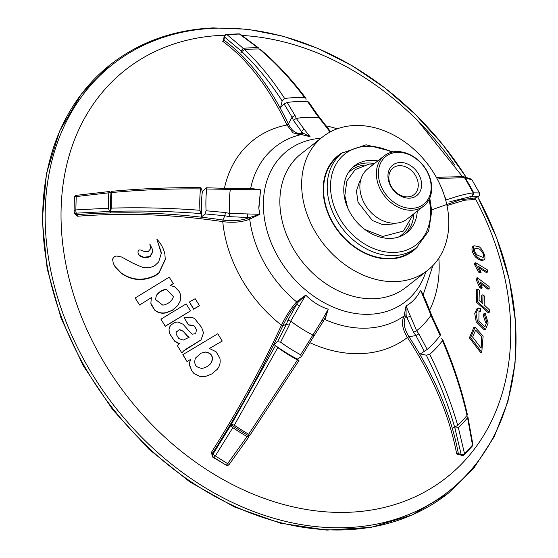 <?xml version="1.0" encoding="UTF-8"?>
<svg xmlns="http://www.w3.org/2000/svg" width="558" height="558" viewBox="0 0 558 558"><rect width="100%" height="100%" fill="white"/><g stroke="black" fill="none" stroke-linecap="round" stroke-linejoin="round"><path stroke-width="0.84" d="M300.204 134.771L293.027 132.818L286.91 124.866C268.921 87.383 247.536 59.546 222.754 41.355L223.444 40.009M475.116 198.167A259.449 200.489 -128.2 0 1 388.856 506.287A259.449 200.489 -128.2 0 1 77.157 305.386A259.449 200.489 -128.2 0 1 222.426 35.3A259.449 200.489 -128.2 0 1 224.672 35.224M242.032 35.454A259.449 200.489 -128.2 0 1 418.061 121.086A259.449 200.489 -128.2 0 1 454.875 165.224M431.69 209.829L460.001 199.862L475.444 197.881A1.214 1.207 -71.9 0 0 474.942 199.52L464.793 200.189L446.986 205.532M458.997 454.463A1.214 0.767 -134.9 0 0 458.99 454.665L456.681 453.94C449.525 415.808 433.141 377.034 407.521 337.604L407.424 337.464C402.269 329.018 401.16 321.861 404.097 315.995L406.036 305.951C412.174 302.596 417.035 297.372 420.62 290.265L420.634 290.237C417.007 297.365 412.125 302.617 405.994 305.972M224.721 464.305L212.417 456.904L211.475 452.245C237.889 410.814 261.2 368.524 281.399 325.356L281.476 325.195C285.933 315.995 290.983 308.225 296.619 301.885L305.7 295.098C312.257 301.773 319.762 306.481 328.223 309.216L325.321 318.506L324.337 319.295M251.609 188.506L260.572 189.832L258.856 208.706L259.902 214.328L249.726 219.175C242.165 222.154 233.174 222.977 222.761 221.645L222.586 221.617C173.81 214.384 125.501 212.584 77.66 216.225L74.381 213.449A1.214 0.551 -0.1 0 0 75.065 213.198M184.168 317.753L188.444 325.007L193.703 325.628L195.147 327.434L196.514 329.778L195.767 333.14L195.035 333.74L192.454 334.151L190.948 333.126L183.017 324.191L177.814 321.987L175.059 322.405L171.327 324.7L169.716 326.842L169.039 329.206L169.325 333.063L174.619 341.071L179.495 343.609L177.374 345.632L181.859 352.942L183.763 350.773L186.895 348.548L201.026 339.92L203.51 332.875L201.696 327.553L194.923 318.925L192.489 317.418L184.168 317.753L188.562 324.812L193.842 325.44L195.147 327.434M183.268 351.205L201.033 339.927M177.374 345.632L181.859 352.942M169.039 329.206L169.304 333.21L174.577 341.182L178.274 343.386M161.283 252.369L156.875 239.229C161.046 243.567 163.731 248.645 164.924 254.462L165.245 259.282L158.967 272.709L155.856 275.017C143.657 281.19 132.093 280.5 121.156 272.946L114.913 266.368L113.295 263.369L112.556 259.072L114.613 256.394L116.671 256.024L121.56 256.994L132.86 263.16L142.506 267.31C146.789 268.293 150.862 267.749 154.726 265.671L158.618 262.044L161.29 253.381L156.875 239.229M165.217 259.728L158.967 273.106L155.877 275.401C143.734 281.553 132.225 280.862 121.344 273.329L115.136 266.78L114.034 264.924M190.529 310.883L165.28 326.325L160.906 319.169L186.156 303.894L190.529 310.883L165.28 326.151L160.906 319.169M199.52 305.679L193.626 309.251L189.392 302.004L195.14 298.697L199.52 305.679L193.772 308.993L189.392 302.004M209.522 348.541L216.072 351.756L219.817 358.006C220.738 362.205 219.887 365.964 217.271 369.291L211.887 373.895L205.309 376.545L200.106 376.573L194.003 373.567L191.799 370.84L189.336 364.235L190.292 359.673M190.32 359.547L187.021 361.584L182.815 354.686L217.801 333.761L222.244 341.036L209.494 348.436M474.209 245.785L472.961 246.287C471.057 248.77 471.901 252.356 475.507 257.043C478.311 259.491 480.696 260.586 482.677 260.342L483.96 259.902C487.497 258.019 480.731 245.611 477.746 246.434L474.202 245.785C472.291 248.282 473.142 251.881 476.762 256.589C479.58 259.038 481.979 260.14 483.967 259.895M475.667 262.734L474.419 263.167L474.649 264.694L478.436 271.99L479.817 272.792L481.094 272.395L478.673 266.564L487.539 272.074L487.183 269.702L475.667 262.734L475.897 264.262L479.706 271.593L481.094 272.395M479.462 268.168L486.234 272.471L487.539 272.074M480.94 283.771L487.908 289.184L489.22 288.856L489.066 286.512L477.362 277.793L477.46 279.307L480.843 286.993L482.251 287.998L480.208 281.985L489.22 288.856M477.362 277.793L476.107 278.177L476.204 279.677L479.566 287.335L480.975 288.34L482.251 287.998M477.864 289.093L476.609 289.428L476.281 302.073L487.936 312.508L489.247 312.278L489.338 309.767L484.156 304.87L484.379 296.033L482.998 294.812L482.782 303.65L479.064 300.462L479.301 290.272L477.864 289.093L477.536 301.787L489.247 312.278M482.998 294.812L481.721 295.119L481.582 301.236M479.294 311.483L480.571 311.238L480.494 308.539L478.485 308.086L475.988 313.171L477.474 321.659L485.453 329.618L488.152 322.998L485.265 313.331L483.974 313.561L483.305 315.479L485.558 322.51M478.485 308.086L477.223 308.344L474.732 313.373L476.211 321.854L484.156 329.778L485.453 329.611M481.763 352.21L480.48 352.286L469.383 337.813L473.882 327.413L475.13 327.232L483.123 336.174L481.763 352.21L470.61 337.674L475.123 327.232M150.514 246.029L150.025 244.39L152.236 248.896L152.453 252.042L150.332 255.794L148.693 256.659L143.838 257.259L139.423 255.362L138.161 253.499L137.924 252.007L138.405 250.598L139.388 249.942L140.923 249.998L144.131 251.421L148.247 251.553L150.751 248.561L149.879 244.474M152.48 250.507L152.48 252.523L150.374 256.262L148.742 257.119L143.908 257.712L139.514 255.822L138.161 253.499M170.106 285.591L174.549 286.666L179.174 291.499L180.52 294.519L180.346 300.748L177.786 305.547L172.61 310.192L165.984 312.878C161.862 313.756 158.151 312.899 154.859 310.311L151.169 304.563L150.855 303.259L151.406 297.372M151.378 297.595L139.584 305.038L135.148 298.021L169.186 277.166L173.301 283.597L170.071 285.494M173.301 283.597L170.03 285.842M431.418 314.572L425.294 299.346L420.634 290.237L422.901 294.268M309.997 136.668L301.215 134.534L301.871 133.146L301.466 131.521L302.75 132.964L310.046 136.654L304.117 129.177L301.48 131.521M258.752 207.862L260.572 189.832M259.902 214.328L249.942 217.376L247.501 217.487L248.722 217.829L249.942 217.376A1.214 0.725 -108.5 0 1 250.779 218.792M354.463 125.515A84.9 65.607 -128.2 0 1 438.33 181.071A84.9 65.607 -128.2 0 1 427.7 270.295A84.9 65.607 -128.2 0 1 323.654 244.097A84.9 65.607 -128.2 0 1 322.754 136.808A84.9 65.607 -128.2 0 1 354.463 125.515M282.153 100.949C269.64 81.663 256.157 65.195 241.705 51.531L244.613 49.585C258.898 63.145 272.241 79.452 284.636 98.487L282.153 100.949L280.604 107.499L284.071 103.934L287.189 102.463L295.001 115.422L296.284 118.422L304.117 129.177M330.085 132.002L316.581 114.516L307.591 101.605L308.595 101.995M296.34 118.422A125.585 97.043 -128.2 0 1 318.862 117.473M200.461 213.554C170.364 211.252 140.477 210.533 110.812 211.398L111.209 208.127C140.574 207.304 170.148 208.015 199.931 210.268L201.668 216.804L205.086 213.916L206.083 210.757L225.39 212.549L229.652 213.428L259.889 214.293M260.558 189.88L206.683 189.002L205.79 188.088L202.359 191.61L200.929 187.718M229.652 213.372A125.585 97.043 -128.2 0 1 230.314 189.392M229.157 464.277L227.629 463.649L247.034 436.586L248.903 436.712L248.77 435.812L249.663 435.624L248.673 434.243L297.484 359.938L298.976 360.538L297.323 359.101L301.362 356.639L300.657 354.755L322.182 320.034L328.223 309.216M305.7 295.098L290.704 321.136L289.246 325.147L280.59 342.173L277.528 341.698L274.083 344.53L277.779 347.578L234.297 425.224L231.472 424.213L275.415 345.765M312.878 335.044A125.585 97.043 -128.2 0 1 290.753 321.171M439.837 334.87L432.59 319.134L420.62 290.265M406.036 305.951L416.645 330.734L418.856 333.879L427.198 349.434L420.307 353.932L426.284 355.188L429.702 354.379C441.657 378.296 450.997 401.99 457.72 425.454L454.589 427.01C447.844 403.308 438.407 379.363 426.284 355.188M431.013 315.291A125.585 97.043 -128.2 0 1 416.68 330.699M287.189 102.463A146.907 113.518 -128.2 0 1 307.591 101.605M241.705 51.531L240.923 53.059L241.07 50.938L224.428 36.94L223.96 40.162C248.847 58.423 270.323 86.378 288.381 124.016L292.085 117.18L284.071 103.934M296.284 118.422L293.396 120.312L292.085 117.173L295.001 115.422M293.396 120.312L301.473 131.548M286.91 124.866L288.451 124.162C292.204 131.43 296.675 134.429 301.871 133.146L302.75 132.964A1.214 1.025 -96.4 0 1 301.976 134.373M223.632 39.681L224.093 36.472A2.427 0.76 8.2 0 0 224.428 36.94A2.427 1.904 -53.2 0 1 226.89 34.575L243.239 48.295L241.07 50.938M243.239 48.295A228.361 176.461 -128.2 0 1 257.719 47.681L239.431 34.045A2.427 1.807 -56.3 0 1 240.296 34.282A2.427 2.427 0 0 0 238.929 33.871A2.427 1.325 89.5 0 1 239.431 34.045L226.89 34.575A2.427 1.367 -94.3 0 0 226.311 34.401A2.427 2.427 0 0 0 224.093 36.472M258.766 48.086L257.719 47.681M244.613 49.585A226.178 174.78 -128.2 0 1 259.254 48.965L260.168 49.271M306.119 99.945L305.861 98.278L304.668 97.65C290.425 78.685 275.289 62.461 259.254 48.965M284.636 98.487A152.369 117.745 -128.2 0 1 304.668 97.65M206.083 210.757A146.907 113.518 -128.2 0 1 206.683 189.002M206.314 187.809L205.79 188.088M201.668 216.804A146.126 112.918 -128.2 0 1 202.359 191.61M110.812 211.398L110.435 212.333L109.508 211.44L76.355 213.163L77.367 214.621C125.411 210.966 173.915 212.765 222.893 220.026L224.853 215.737L205.086 213.916M109.494 191.54L110.972 192.768L111.356 191.673L111.642 192.545A226.178 174.78 -128.2 0 0 111.209 208.127M229.652 213.428L229.15 216.623L224.853 215.737L225.39 212.549M229.15 216.623L247.536 217.494L247.424 214.23M222.586 221.617L223.081 220.054C232.986 221.359 241.537 220.619 248.722 217.829L249.726 219.175A106.334 82.165 -128.2 0 0 296.619 301.885L297.198 303.322C291.883 309.369 287.126 316.791 282.92 325.586L282.843 325.76C262.553 369.103 239.145 411.574 212.619 453.166L212.968 454.121L230.789 425.349L230.726 424.492L231.472 424.213M110.435 212.333A224.518 173.489 -128.2 0 1 110.972 192.768M74.158 211.308A2.427 2.072 -35 0 0 74.486 212.368A2.427 2.072 -35 0 0 76.355 213.163A2.427 0.628 -94.1 0 1 75.839 209.92L108.398 208.218L109.508 211.44M108.398 208.218A228.361 176.461 -128.2 0 1 108.824 192.81L76.202 196.569A2.427 0.551 -97.8 0 1 76.509 195.314A2.427 2.427 0 0 0 74.416 197.581A2.427 1.158 3.3 0 1 76.202 196.569L75.839 209.92A2.427 1.095 179.9 0 0 74.047 210.987A2.427 2.427 0 0 0 74.486 212.368L75.497 213.819L77.367 214.621L77.66 216.225M110.045 191.799L108.824 192.81M201.159 188.018L200.517 188.911C170.685 188.618 141.055 189.825 111.642 192.545M199.931 210.268A152.369 117.745 -128.2 0 1 200.517 188.911M300.657 354.755A146.907 113.518 -128.2 0 1 280.59 342.173M301.362 356.639L311.559 339.857M297.323 359.101A146.126 112.918 -128.2 0 1 274.083 344.53M290.704 321.136L287.9 320.257L286.4 324.282L282.843 325.76L281.399 325.356M277.528 341.698L286.394 324.289L289.246 325.147M287.9 320.257L296.73 304.256M297.198 303.322L298.084 302.29L297.198 303.322M248.77 435.812A224.518 173.489 -128.2 0 1 230.726 424.492M247.034 436.586A228.361 176.461 -128.2 0 1 232.819 427.672L215.318 455.928A2.427 0.363 -147.6 0 1 212.968 454.121A2.427 2.316 159.9 0 0 213.595 457.246A2.427 0.607 -56.5 0 0 213.665 457.337A2.427 0.607 -56.5 0 0 215.318 455.928L227.629 463.649A2.427 0.691 120.7 0 1 225.997 465.072A2.427 0.691 120.7 0 1 225.906 464.967M230.789 425.349L232.819 427.672M249.663 435.624L298.976 360.538M248.673 434.243A226.178 174.78 -128.2 0 1 234.297 425.224M297.484 359.938A152.369 117.745 -128.2 0 1 277.779 347.578M440.192 335.463A146.907 113.518 -128.2 0 1 427.198 349.434M424.401 351.47L415.884 335.56L408.986 336.739C434.717 376.329 451.164 415.271 458.341 453.556L461.173 454.519L454.882 428.049L453.068 427.226L454.589 427.01M415.905 335.553L413.59 332.324L406.852 317.411M324.463 319.343A106.334 82.165 -128.2 0 0 367.066 328.146A106.334 82.165 -128.2 0 0 404.104 315.995L405.701 316.281L406.873 317.432L406.133 315.34L405.701 316.281C402.932 321.827 403.992 328.592 408.888 336.586L407.521 337.604M467.855 416.7L472.835 444.238A2.427 1.402 172 0 1 472.493 445.117L467.562 417.803L467.827 416.707M467.562 417.803A228.361 176.461 -128.2 0 1 458.348 427.7L464.514 453.689A2.427 1.514 169 0 1 461.173 454.519A2.427 1.179 108.7 0 0 461.731 455.391A2.427 2.427 0 0 0 464.221 454.812A2.427 1.535 -134.9 0 0 464.514 453.689L472.493 445.117A2.427 1.521 40.7 0 1 472.27 446.156A2.427 2.427 0 0 0 472.835 444.238M454.882 428.049L458.348 427.7M467.353 414.622L467.032 415.438A226.178 174.78 -128.2 0 1 457.72 425.454M467.032 415.438C461.438 390.76 453.249 365.839 442.466 340.659L442.668 339.522L441.545 338.783M442.466 340.659A152.369 117.745 -128.2 0 1 429.702 354.379M463.531 176.691L471.057 179.02A2.427 2.385 116.4 0 1 472.033 179.927L465.212 177.821A228.361 176.461 -128.2 0 1 473.735 192.859L479.413 192.956A2.427 2.406 100 0 1 478.443 196.256L472.64 196.172L470.729 197.183L472.361 196.2L449.874 201.717M465.212 177.821L463.531 176.719M472.64 196.172L473.735 192.859M462.931 176.628L464.521 177.709A226.178 174.78 -128.2 0 1 473.142 192.915L472.361 196.2M444.628 196.5A152.369 117.745 -128.2 0 1 446.33 199.91C457.916 195.914 466.851 193.584 473.142 192.915M464.521 177.709L438.881 178.4M317.586 114.906L316.581 114.516M318.918 117.473L319.818 117.801M327.427 128.166L328.529 128.772M478.464 196.263L475.458 197.881L478.464 196.263A2.427 2.427 0 0 0 479.448 192.977L472.061 179.976M415.891 335.553L418.856 333.879M416.645 330.734L413.59 332.324M410.242 316.379L406.894 317.46M406.008 305.965L406.133 315.34A1.214 0.942 20.4 0 0 404.473 315.186M425.07 300.371L425.259 299.367M431.041 315.256L431.383 314.579M432.952 318.395L432.59 319.134M299.241 305.707L296.71 304.305M305.672 295.07L298.084 302.29A1.214 0.656 39.9 0 0 297.386 300.992M310.429 338.455L311.545 339.85L323.535 320.934L325.572 316.888L328.257 309.23M322.182 320.034L323.319 320.934M312.926 335.079L313.798 336.502M324.812 318.353A1.214 0.635 -135.6 0 1 325.321 318.506M225.606 188.66L226.039 189.581M230.314 189.336L229.924 188.541M248.059 189.385L248.275 188.66M260.572 189.846L248.261 188.227L225.753 188.353L206.314 187.774M478.262 248.854C480.061 248.338 485.453 255.306 483.095 257.454L477.257 255.034C474.67 252.474 473.944 250.172 475.081 248.136L478.262 248.854M474.649 264.694L475.897 264.262M478.436 271.99L479.706 271.593M476.204 279.677L477.46 279.307M479.566 287.335L480.843 286.993M476.281 302.073L477.536 301.787M483.305 315.479L484.595 315.256L486.848 322.043L484.937 326.786L478.904 321.164L478.973 310.883L480.571 311.238M485.265 313.331L484.595 315.256M469.383 337.813L470.61 337.674M472.612 337.032L481.156 348.157L481.645 336.467L475.632 330.106L472.612 337.032M187.111 361.549L182.891 354.623M194.003 373.567L191.903 370.847L189.72 365.783L189.441 364.214L190.397 359.631M200.266 376.601L194.121 373.581M195.446 358.096C193.528 364.158 195.705 367.576 201.975 368.35C206.028 367.743 209.236 365.762 211.594 362.414C213.686 356.506 211.649 353.04 205.477 352L200.985 353.193L195.446 358.096M201.536 368.392L201.822 368.357C205.853 367.757 209.041 365.783 211.391 362.449C213.477 356.569 211.447 353.116 205.302 352.084L205.477 352M154.859 310.311L150.855 303.266M172.61 310.192L165.998 312.647C161.862 313.533 158.13 312.668 154.817 310.067M177.786 305.547L172.659 309.941M180.346 300.748L177.856 305.275M139.472 304.78L135.148 298.021M162.797 305.142L155.466 299.479L156.421 295.405C158.772 291.967 162.029 289.923 166.186 289.26L173.433 296.668L172.694 298.669C170.399 302.29 167.1 304.445 162.797 305.142M156.421 295.405L156.442 295.705C158.786 292.287 162.022 290.251 166.165 289.588L166.186 289.26M195.37 327.811L196.514 329.778M195.293 327.253L195.516 327.63M182.912 331.013L187.886 336.474L189.183 337.248L183.268 340.101L178.846 338.622L176.119 334.096L176.244 331.898L179.704 329.625L182.912 331.013L187.781 336.62L189.071 337.388M176.154 332.122L179.704 329.625M179.634 329.792L182.822 331.173M417.663 246.671A60.641 46.858 -128.2 0 1 413.192 250.842A60.641 46.858 -128.2 0 1 370.142 255.487A60.641 46.858 -128.2 0 1 326.235 208.504A60.641 46.858 -128.2 0 1 338.232 155.494A60.641 46.858 -128.2 0 1 343.337 152.132M418.856 160.739A31.918 24.664 -128.2 0 1 423.759 205.993A31.918 24.664 -128.2 0 1 384.643 196.144A31.918 24.664 -128.2 0 1 384.309 155.815A31.918 24.664 -128.2 0 1 418.856 160.739M423.759 205.993L407.242 218.973A31.918 24.664 -128.2 0 1 372.702 214.049A31.918 24.664 -128.2 0 1 367.799 168.795L384.309 155.815M416.519 247.606L412.892 250.458A60.159 46.488 -128.2 0 1 347.774 241.175A60.159 46.488 -128.2 0 1 338.532 155.877L342.166 153.025A60.159 46.488 -128.2 0 0 351.407 238.322A60.159 46.488 -128.2 0 0 416.519 247.606L428.642 230.991L431.752 211.133L429.772 198.02M418.905 161.088A30.46 23.534 -128.2 0 1 416.986 207.59A30.46 23.534 -128.2 0 1 378.387 172.317A30.46 23.534 -128.2 0 1 418.905 161.088M413.771 168.07A19.404 14.996 -128.2 0 1 412.55 197.699A19.404 14.996 -128.2 0 1 387.956 175.226A19.404 14.996 -128.2 0 1 413.771 168.07M417.279 211.084A42.45 32.803 -128.2 0 1 406.789 232.735A42.45 32.803 -128.2 0 1 354.762 219.636A42.45 32.803 -128.2 0 1 354.316 165.991A42.45 32.803 -128.2 0 1 377.829 160.906M411.434 170.553A16.977 13.12 -128.2 0 1 414.043 194.63A16.977 13.12 -128.2 0 1 393.237 189.392A16.977 13.12 -128.2 0 1 393.055 167.937A16.977 13.12 -128.2 0 1 411.434 170.553M224.449 188.297A125.18 96.729 -128.2 0 1 286.972 125.006A1.214 0.684 -25.7 0 0 288.451 124.162M326.639 125.955A125.18 96.729 -128.2 0 1 337.199 128.828M438.853 258.138A125.18 96.729 -128.2 0 1 429.8 309.788M408.888 336.586A1.214 0.425 -33.4 0 0 407.424 337.464A125.18 96.729 -128.2 0 1 309.885 342.682M282.92 325.586L281.476 325.195A125.18 96.729 -128.2 0 1 222.761 221.645L223.081 220.054M250.668 188.437A106.334 82.165 -128.2 0 1 296.94 135.671L301.271 134.513M320.92 138.251A95.816 74.04 51.8 0 0 267.059 230.698A95.816 74.04 51.8 0 0 369.842 314.273A95.816 74.04 51.8 0 0 425.859 271.739M322.754 136.808L300.971 153.931A84.9 65.607 51.8 0 0 290.334 243.155A84.9 65.607 51.8 0 0 374.202 298.711A84.9 65.607 51.8 0 0 405.91 287.419L427.7 270.295M477.599 196.723A271.641 209.906 -128.2 0 1 389.603 521.039A271.641 209.906 -128.2 0 1 62.308 311.755A271.641 209.906 -128.2 0 1 214.153 28.263A271.641 209.906 -128.2 0 1 466.132 177.242M477.655 196.695L496.585 237.722L509.342 279.928L515.578 322.112L515.083 363.098L507.871 401.725L494.123 436.886L474.223 467.576L448.723 492.881A272.89 210.868 -128.2 0 1 447.879 493.551A272.89 210.868 -128.2 0 1 113.448 409.342A272.89 210.868 -128.2 0 1 110.575 64.484A272.89 210.868 -128.2 0 1 111.419 63.828C140.302 41.683 174.236 29.707 213.212 27.9L247.766 29.267L282.997 36.179L318.116 48.476L352.37 65.872L384.992 87.99L415.278 114.327L442.55 144.306L466.209 177.263M224.128 40.03L223.388 40.176L223.653 39.695L223.96 40.162A1.214 0.963 -55.3 0 1 222.754 41.355M479.448 193.019L472.054 179.948A2.427 2.427 0 0 0 471.057 179.02M456.681 453.94A1.214 0.774 -9.5 0 1 458.341 453.556L458.913 454.407L461.731 455.391M211.475 452.245L212.619 453.166L212.724 456.144A2.427 2.427 0 0 0 213.665 457.337L225.997 465.072A2.427 2.427 0 0 0 229.192 464.416L248.861 436.97M212.842 456.416L212.417 456.904M148.742 257.119L148.693 256.659M143.908 257.712L143.838 257.259M150.374 256.262L150.332 255.794M152.48 252.523L152.453 252.042M139.514 255.822L139.423 255.362M115.136 266.78L114.913 266.368M121.344 273.329L121.156 272.946M155.877 275.401L155.856 275.017M158.967 273.106L158.967 272.709M409.879 223.653A40.992 31.68 -128.2 0 1 398.147 237.192M347.948 173.336A40.992 31.68 -128.2 0 1 363.872 165.133M413.89 213.749A42.45 32.803 -128.2 0 1 405.038 233.997M352.677 167.393A42.45 32.803 -128.2 0 1 374.439 163.571M429.081 199.499A57.732 44.612 -128.2 0 1 384.929 251.784A57.732 44.612 -128.2 0 1 330.643 182.738A57.732 44.612 -128.2 0 1 391.876 152.174M418.054 121.093L462.415 176.516M423.159 294.861L432.924 265.559M447.879 493.551L412.055 515.013L371.14 527.345L326.73 530.1L280.541 523.195L234.339 506.922L189.873 481.917L148.84 449.141L112.807 409.858L83.135 365.567L60.975 317.955L47.172 268.837L42.262 220.096L46.46 173.58L59.615 131.081L81.266 94.232L110.575 64.484M305.882 98.264C291.576 79.18 276.343 62.845 260.188 49.25M308.623 101.974L317.614 114.885M319.846 117.78L317.565 114.822M319.811 117.738L330.594 131.73M258.779 48.072L240.296 34.282M226.311 34.401L238.929 33.871M462.938 176.593L436.342 177.325M475.458 197.881L474.802 198.927M432.994 318.402L431.404 314.552M440.576 334.674L432.98 318.36M472.27 446.156L464.221 454.812M467.388 414.615C461.766 389.826 453.535 364.786 442.689 339.515M200.929 187.697C170.922 187.376 141.125 188.59 111.544 191.331M109.487 191.52L76.509 195.314M74.047 210.987L74.416 197.581M150.765 247.396L150.799 247.898M165.252 259.296L165.224 259.749M161.29 253.374L161.283 253.848M360.754 179.753L360.07 180.29M394.931 223.235L394.255 223.765M393.474 151.846L366.076 144.794L342.166 153.025M373.937 163.968L369.047 164.094L355.209 169.611L346.895 180.911L344.83 195.635L347.592 207.583M360.559 180.499L359.415 181.971L356.436 190.962L358.055 202.31L372.402 220.543L382.969 224.769L392.365 224.044L394.157 223.242M364.779 229.45L382.642 236.48L403.476 231.019L413.387 214.146"/></g></svg>
